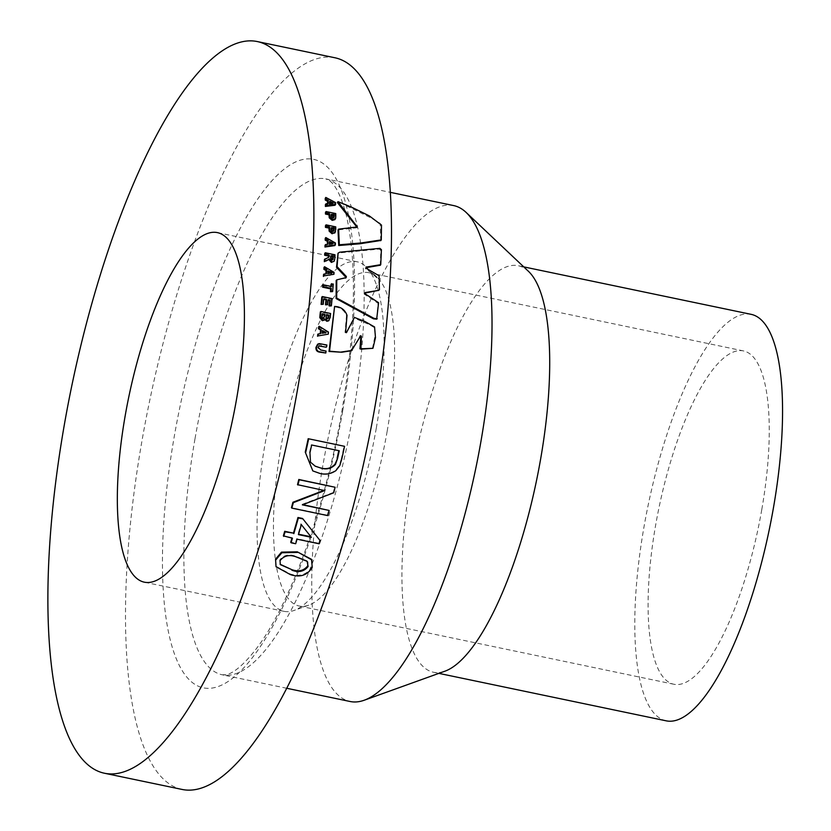 <?xml version="1.0" encoding="UTF-8"?>
<svg xmlns="http://www.w3.org/2000/svg" width="831" height="831" viewBox="0 0 831 831"><rect width="100%" height="100%" fill="white"/><g stroke="black" fill="none" stroke-linecap="round" stroke-linejoin="round"><path stroke-width="0.62" stroke-dasharray="4.16 3.12" d="M453.653 205.579A253.31 75.372 -78.2 0 0 322.844 465.599A253.31 75.372 -78.2 0 0 350.111 701.499M528.443 271.311A207.636 61.774 -78.2 0 0 518.253 265.723A207.636 61.774 -78.2 0 0 411.033 478.853A207.636 61.774 -78.2 0 0 433.387 672.227A207.636 61.774 -78.2 0 0 444.969 671.178M751.11 314.336A207.636 61.774 -78.2 0 0 643.89 527.467A207.636 61.774 -78.2 0 0 666.244 720.841M387.163 431.268A170.262 50.66 -78.2 0 0 377.181 277.294A170.262 50.66 -78.2 0 0 368.829 272.713A170.262 50.66 -78.2 0 0 280.909 447.473A170.262 50.66 -78.2 0 0 299.243 606.038A170.262 50.66 -78.2 0 0 308.727 605.176A170.262 50.66 -78.2 0 0 387.163 431.268M761.798 509.486A170.262 50.66 -78.2 0 0 743.475 350.921A170.262 50.66 -78.2 0 0 655.545 525.691A170.262 50.66 -78.2 0 0 673.879 684.256A170.262 50.66 -78.2 0 0 761.798 509.486M376.308 428.069A178.561 53.132 -78.2 0 0 365.848 266.574A178.561 53.132 -78.2 0 0 357.081 261.775A178.561 53.132 -78.2 0 0 264.871 445.063A178.561 53.132 -78.2 0 0 284.098 611.356A178.561 53.132 -78.2 0 0 294.049 610.463A178.561 53.132 -78.2 0 0 376.308 428.069M341.738 459.19L341.271 459.013A373.732 111.198 -78.2 0 0 344.065 446.195M341.271 459.013L339.256 465.516L335.433 470.398C330.478 473.722 325.129 474.646 319.395 473.161L312.352 470.658M333.74 492.783L333.304 492.461A373.732 111.198 -78.2 0 0 334.685 486.956M333.304 492.461L301.944 504.448L302.9 504.646M327.736 515.604L327.331 515.178A373.732 111.198 -78.2 0 0 328.723 510.037M327.331 515.178L291.442 507.689M323.882 490.415L297.498 484.67M302.567 518.461L308.737 526.22M319.146 543.796L318.772 543.245A373.732 111.198 -78.2 0 0 319.727 540.067M318.772 543.245L296.698 538.633A373.732 111.198 -78.2 0 1 295.317 543.162L290.715 542.207M291.961 538.124A373.732 111.198 -78.2 0 0 292.096 537.678L283.35 535.85M311.511 559.325L311.905 566.732C307.034 574.668 299.762 577.057 290.081 573.899L275.684 566.056M334.872 57.755A373.732 111.198 -78.2 0 0 141.872 441.396A373.732 111.198 -78.2 0 0 182.114 789.45M346.434 332.577L345.031 332.577L346.454 315.801C344.377 310.119 340.232 307.158 334.02 306.909M372.402 348.625L375.404 333.937L374.656 327.778L369.421 324.682L353.85 317.868M351.503 350.734L359.989 336.119M345.789 277.139L345.623 278.136L336.752 279.881M380.203 265.224L380.827 250.411L379.268 249.113L339.048 252.925L337.5 253.86M378.209 290.881L378.863 290.216L379.736 280.4L370.501 272.142L365.266 268.787L365.993 267.707M380.827 250.411L381.419 249.653L380.827 250.411M376.682 319.166L378.022 303.242L364.134 294.07L364.934 293.083M356.873 227.102L356.759 227.777L338.009 229.938M380.743 240.491L380.234 223.383L371.197 218.044L340.679 202.993L338.539 202.172L337.396 202.567M326.084 347.223A373.732 111.198 -78.2 0 0 326.334 345.301L317.65 344.2M319.177 345.862L317.587 347.628L320.143 350.215L325.523 351.336A373.732 111.198 -78.2 0 1 325.253 353.268M317.795 334.218L320.143 333.844A373.732 111.198 -78.2 0 0 320.174 333.584M318.709 326.687L327.965 332.462A373.732 111.198 -78.2 0 1 327.715 334.488M330.198 317.484L329.627 317.899A373.732 111.198 -78.2 0 0 330.042 313.941L320.34 311.916M329.627 317.899L328.484 320.891M324.921 319.758L324.08 320.392M321.784 297.062L331.486 299.087A373.732 111.198 -78.2 0 1 330.811 306.317M328.1 300.282L327.58 300.168A373.732 111.198 -78.2 0 1 327.113 305.164M323.747 299.368L323.228 299.264A373.732 111.198 -78.2 0 1 322.708 304.748M322.76 285.355L330.842 287.038A373.732 111.198 -78.2 0 0 330.894 286.373M331.06 284.223L332.68 284.555A373.732 111.198 -78.2 0 1 332.088 292.055M323.539 274.521L325.835 274.199A373.732 111.198 -78.2 0 0 325.866 273.669M323.997 267.385L333.48 272.963A373.732 111.198 -78.2 0 1 333.356 274.884M324.713 253.465L334.415 255.491A373.732 111.198 -78.2 0 1 334.239 259.365L333.626 261.827M324.422 259.563L328.598 257.371M325.035 245.166L327.3 244.865A373.732 111.198 -78.2 0 0 327.321 244.21M325.233 238.31L334.841 243.753A373.732 111.198 -78.2 0 1 334.789 245.592M325.461 225.668L335.163 227.694A373.732 111.198 -78.2 0 1 335.132 230.519L334.706 233.075M325.472 212.424L335.173 214.45A373.732 111.198 -78.2 0 1 335.194 217.203L335.049 219.228L335.641 218.366M325.368 204.717L327.591 204.468A373.732 111.198 -78.2 0 0 327.58 203.626M325.222 198.37L335.007 203.543A373.732 111.198 -78.2 0 1 335.038 205.257M309.953 452.76L310.472 462.161M310.015 461.943L315.022 466.087M338.788 450.62L311.667 445M309.485 452.583A373.732 111.198 -78.2 0 0 311.189 444.855M297.062 539.184L296.698 538.633M295.68 543.744L295.317 543.162M292.46 538.228L292.096 537.678M311.355 537.314L300.947 524.153A373.732 111.198 -78.2 0 1 298.059 534.084L298.558 534.188M298.433 534.613L298.059 534.084M301.341 524.641L301.757 525.171M290.403 574.605L290.081 573.899M312.238 567.396L311.905 566.732M307.647 562.047L306.805 560.707L295.878 556.282C289.074 553.726 283.683 554.963 279.704 560.011L280.14 564.27M279.704 560.011L280.037 560.665M306.805 560.707L307.148 561.351M295.878 556.282L296.231 556.915M328.183 203.553L327.591 204.468M335.589 202.619L335.007 203.543M329.793 203.377L329.201 204.291L332.66 203.917L331.299 203.211M333.252 202.993L332.66 203.917M329.201 204.291A373.732 111.198 -78.2 0 0 329.149 202.089L329.741 201.164M329.772 202.411L329.149 202.089M335.766 213.577L335.173 214.45M332.753 217.826L332.161 218.678L330.717 216.164A373.732 111.198 -78.2 0 0 330.707 215.167L331.299 214.305M332.161 218.678L334.104 217.078M330.717 216.164L331.309 215.302L330.707 215.167M335.755 226.873L335.163 227.694M335.547 231.787L334.955 232.587M332.649 231.247L332.057 232.046L330.655 229.47A373.732 111.198 -78.2 0 0 330.665 228.452L331.257 227.642M332.057 232.046L334.02 230.478M331.247 228.577L330.665 228.452M327.881 244.137L327.3 244.865M335.433 243.005L334.841 243.753M329.523 243.909L328.931 244.646L332.452 244.189L331.486 243.649M333.044 243.441L332.452 244.189M328.931 244.646A373.732 111.198 -78.2 0 0 329.003 242.268L329.595 241.52M329.564 242.579L329.003 242.268M334.997 254.795L334.415 255.491M329.398 258.846L328.816 259.521M327.279 258.036L326.687 258.711M330.904 256.55L330.354 256.436A373.732 111.198 -78.2 0 1 330.281 257.859L331.372 260.602L331.953 259.926M331.372 260.602L332.545 259.843L331.372 260.602M330.354 256.436L330.935 255.74M326.417 273.586L325.835 274.199M334.062 272.35L333.48 272.963M328.068 273.347L327.487 273.95L331.05 273.441L330.323 273.015M331.631 272.828L331.05 273.441M327.487 273.95A373.732 111.198 -78.2 0 0 327.653 271.477L328.235 270.864M328.172 271.779L327.653 271.477M331.424 286.487L330.842 287.038M333.262 283.994L332.68 284.555M332.057 298.589L331.486 299.087M328.152 299.679L327.58 300.168M323.799 298.765L323.228 299.264M325.368 319.073L324.807 319.478M330.613 313.505L330.042 313.941M326.282 317.504L325.721 317.909L325.845 316.393A373.732 111.198 -78.2 0 0 325.991 315.022L326.562 314.596M325.721 317.909L326.697 319.291L327.258 318.886M326.697 319.291L327.881 318.47L326.697 319.291M322.023 317.099L321.462 317.515L321.555 316.071A373.732 111.198 -78.2 0 0 321.763 314.139L322.335 313.713M321.462 317.515L322.563 318.824L323.134 318.418M322.563 318.824L323.737 318.408M320.693 333.501L320.143 333.844M328.525 332.109L327.965 332.462M322.386 333.231L325.139 332.784M326.032 332.649L325.472 332.992M321.836 333.574A373.732 111.198 -78.2 0 0 322.148 330.967L322.708 330.613M318.138 347.348L317.587 347.628M326.064 351.066L325.523 351.336M319.26 343.608L318.709 343.909M326.884 345L326.334 345.301M345.623 278.136L346.205 277.533M364.134 294.07L364.716 293.52M364.622 293.114L365.204 292.564M365.266 268.787L365.858 268.122M365.63 267.738L366.222 267.073M379.268 249.113L379.86 248.355M339.048 252.925L339.63 252.209M345.031 332.577L345.592 332.203M345.956 332.982L346.506 332.608M194.973 438.903A253.31 75.372 -78.2 0 0 222.251 674.803A253.31 75.372 -78.2 0 0 353.061 414.783A253.31 75.372 -78.2 0 0 325.783 178.883A253.31 75.372 -78.2 0 0 194.973 438.903M342.725 410.753A269.919 80.316 -78.2 0 0 304.645 159.178A269.919 80.316 -78.2 0 0 174.271 436.452A269.919 80.316 -78.2 0 0 212.352 688.026A269.919 80.316 -78.2 0 0 342.725 410.753M335.786 216.34L335.194 217.203M335.724 229.709L335.132 230.519M330.655 229.47L331.247 228.67M334.82 258.69L334.239 259.365M330.281 257.859L330.873 257.184M325.845 316.393L326.417 315.967M321.555 316.071L322.127 315.655M320.693 349.944L320.143 350.215M321.732 343.93L321.182 344.221M286.768 688.276L222.251 674.803L226.281 674.668C229.179 674.159 238.819 671.271 256.104 649.001C289.572 605.809 325.492 507.876 341.884 411.137C355.543 328.712 357.081 263.687 346.485 216.081C339.557 188.751 331.881 182.249 329.429 180.618L325.783 178.883L390.3 192.345M438.882 673.37L433.387 672.227M743.475 350.921L368.829 272.713M377.181 277.294L365.848 266.574M357.081 261.775L217.369 232.607M284.098 611.356L144.386 582.188M308.727 605.176L294.049 610.463M673.879 684.256L299.243 606.038M523.738 266.876L518.253 265.723M308.343 525.732L309.122 526.709M279.954 563.927L280.296 564.613M307.501 561.735L307.834 562.358M328.38 257.745L328.962 257.07M332.307 260.352L332.888 259.688M327.476 319.166L328.037 318.761M323.488 318.657L324.059 318.252M356.759 227.777L357.351 226.936M378.624 290.445L379.216 289.853M378.863 290.216L379.445 289.635M359.646 336.254L360.207 335.89"/><path stroke-width="1.25" d="M286.768 688.276L350.111 701.499A253.31 75.372 -78.2 0 0 364.238 700.221A253.31 75.372 -78.2 0 0 480.931 441.479A253.31 75.372 -78.2 0 0 466.087 212.393A253.31 75.372 -78.2 0 0 453.653 205.579L390.3 192.345M364.238 700.221L444.969 671.178A207.636 61.774 -78.2 0 0 540.617 459.096A207.636 61.774 -78.2 0 0 528.443 271.311L466.087 212.393M438.882 673.37L666.244 720.841A207.636 61.774 -78.2 0 0 773.464 507.699A207.636 61.774 -78.2 0 0 751.11 314.336L523.738 266.876M236.596 398.901A178.561 53.132 -78.2 0 0 217.369 232.607A178.561 53.132 -78.2 0 0 125.159 415.895A178.561 53.132 -78.2 0 0 144.386 582.188A178.561 53.132 -78.2 0 0 236.596 398.901M308.187 438.706L344.543 446.309A375.394 111.697 -78.2 0 1 341.738 459.19L339.723 465.724L335.89 470.637C330.925 473.971 325.575 474.906 319.842 473.421L312.83 470.917L305.257 452.126A373.732 111.198 -78.2 0 0 308.187 438.706L344.543 446.309M312.83 470.917L305.257 452.126M329.128 510.442A375.394 111.697 -78.2 0 1 327.736 515.604L291.847 508.115A375.394 111.697 -78.2 0 0 293.333 502.662L324.703 490.591L297.498 484.67A373.732 111.198 -78.2 0 0 298.807 479.466L335.122 487.257A375.394 111.697 -78.2 0 1 333.74 492.783L302.359 504.853L329.128 510.442L302.9 504.646M291.847 508.115L291.442 507.689A373.732 111.198 -78.2 0 0 292.917 502.256L324.277 490.259M320.101 540.597A375.394 111.697 -78.2 0 1 319.146 543.796L297.062 539.184A375.394 111.697 -78.2 0 1 295.68 543.744L291.079 542.778A375.394 111.697 -78.2 0 0 292.46 538.228L283.35 535.85A373.732 111.198 -78.2 0 0 284.711 531.3L293.457 533.128A373.732 111.198 -78.2 0 0 297.965 517.495L302.567 518.461L320.101 540.597L308.737 526.22M291.079 542.778L290.715 542.207A373.732 111.198 -78.2 0 0 291.961 538.124M297.28 551.815L311.511 559.325L312.238 567.396C307.356 575.364 300.074 577.763 290.403 574.605L276.027 566.752L275.56 559.149L281.512 552.137L297.28 551.815L311.854 559.938M276.027 566.752L275.56 559.149M104.498 773.245L182.114 789.45A373.732 111.198 -78.2 0 0 375.113 405.808A373.732 111.198 -78.2 0 0 334.872 57.755L257.257 41.55A373.732 111.198 -78.2 0 0 64.257 425.192A373.732 111.198 -78.2 0 0 104.498 773.245A373.732 111.198 -78.2 0 0 297.498 389.604A373.732 111.198 -78.2 0 0 257.257 41.55M334.592 306.442L329.003 351.461L341.697 352.24L351.503 350.734L360.747 335.703L361.423 336.389L360.862 349.165L372.953 348.303L375.487 337.615L374.563 326.947L364.851 321.462L354.422 317.432L346.506 332.608L345.592 332.203L347.026 315.365C344.948 309.662 340.803 306.681 334.592 306.442L329.554 351.191L340.481 352.136L352.043 350.443M359.989 336.119L360.862 336.752L359.948 348.833L372.953 348.303M354.422 317.432L346.434 332.577M336.752 279.881L336.171 280.473L336.119 298.568L373.503 318.844L376.682 319.166L378.604 302.723L364.716 293.52L365.204 292.564L378.791 290.31L379.445 289.635L379.071 275.757L365.858 268.122L366.222 267.073L380.743 264.674L381.419 249.653L379.86 248.355L339.63 252.209L338.092 253.154L337.085 266.658L346.371 276.526L346.205 277.533L336.752 279.881L336.69 298.059L374.075 318.398L377.253 318.709M338.092 253.154L336.493 267.302L345.789 277.139L345.623 278.136M365.993 267.707L380.203 265.224M364.934 293.083L378.791 290.31M337.978 201.632L357.351 226.936L338.601 229.127L338.009 229.938L338.726 245.519L339.318 244.781L361.049 242.964L381.294 239.91L381.491 225.066L369.317 215.894L351.877 207.303L337.978 201.632L337.396 202.567L356.873 227.102M338.726 245.519L359.688 243.805L380.743 240.491M319.177 345.862L326.084 347.223L318.803 345.914M319.073 345.738L318.138 347.348L320.693 349.944L326.064 351.066A375.394 111.697 -78.2 0 1 325.804 353.009L320.174 352.209C317.12 351.96 315.718 350.329 315.957 347.348L317.65 344.2L319.26 343.608L326.884 345A375.394 111.697 -78.2 0 1 326.635 346.932M317.546 336.254A373.732 111.198 -78.2 0 0 317.795 334.218L320.693 333.501A375.394 111.697 -78.2 0 0 321.161 329.668L320.61 330.032L318.47 328.723A373.732 111.198 -78.2 0 0 318.709 326.687L319.27 326.313L328.525 332.109A375.394 111.697 -78.2 0 1 328.276 334.145L318.096 335.921A375.394 111.697 -78.2 0 0 318.356 333.885M320.174 333.584A373.732 111.198 -78.2 0 0 320.61 330.032M329.045 320.486L327.331 320.849L325.368 319.073L322.833 320.299L320.371 317.234L320.558 314.814A375.394 111.697 -78.2 0 0 320.911 311.48L330.613 313.505A375.394 111.697 -78.2 0 1 330.198 317.484L328.484 320.891L326.76 321.254L324.807 319.478M324.641 319.987L322.272 320.704L319.8 317.639L319.997 315.24A373.732 111.198 -78.2 0 0 320.34 311.916L320.911 311.48M331.382 305.85L329.762 305.507A375.394 111.697 -78.2 0 0 330.271 300.116L328.152 299.679A375.394 111.697 -78.2 0 1 327.684 304.686L326.064 304.354A375.394 111.697 -78.2 0 0 326.541 299.337L323.799 298.765A375.394 111.697 -78.2 0 1 323.28 304.281L321.67 303.949A375.394 111.697 -78.2 0 0 322.355 296.563L332.057 298.589A375.394 111.697 -78.2 0 1 331.382 305.85L329.19 305.974A373.732 111.198 -78.2 0 0 329.699 300.614L328.1 300.282M327.684 304.686L325.492 304.821A373.732 111.198 -78.2 0 0 325.96 299.835L323.747 299.368M323.28 304.281L321.098 304.416A373.732 111.198 -78.2 0 0 321.784 297.062L322.355 296.563M330.894 286.373A373.732 111.198 -78.2 0 0 331.06 284.223L333.262 283.994A375.394 111.697 -78.2 0 1 332.66 291.525L330.468 291.712A373.732 111.198 -78.2 0 0 330.696 288.887L322.615 287.194A373.732 111.198 -78.2 0 0 322.76 285.355L323.342 284.794L331.424 286.487A375.394 111.697 -78.2 0 0 331.642 283.651M323.415 276.453A373.732 111.198 -78.2 0 0 323.539 274.521L326.417 273.586A375.394 111.697 -78.2 0 0 326.645 269.95L326.064 270.574L323.872 269.317A373.732 111.198 -78.2 0 0 323.997 267.385L324.578 266.751L334.062 272.35A375.394 111.697 -78.2 0 1 333.937 274.282L323.997 275.861A375.394 111.697 -78.2 0 0 324.121 273.918M325.866 273.669A373.732 111.198 -78.2 0 0 326.064 270.574M334.207 261.163L331.361 262.409L328.816 259.521L324.319 261.661A373.732 111.198 -78.2 0 0 324.422 259.563L328.962 257.07L329.305 255.803A375.394 111.697 -78.2 0 0 329.325 255.408L328.733 256.093L324.63 255.242A373.732 111.198 -78.2 0 0 324.713 253.465L325.295 252.769L334.997 254.795A375.394 111.697 -78.2 0 1 334.82 258.69L334.207 261.163L331.361 262.409M328.598 257.371L328.712 256.488A373.732 111.198 -78.2 0 0 328.733 256.093M324.963 247.025A373.732 111.198 -78.2 0 0 325.035 245.166L327.881 244.137A375.394 111.697 -78.2 0 0 327.996 240.637L327.404 241.385L325.191 240.159A373.732 111.198 -78.2 0 0 325.233 238.31L325.825 237.552L335.433 243.005A375.394 111.697 -78.2 0 1 335.371 244.854L334.789 245.592L324.963 247.025L325.555 246.298A375.394 111.697 -78.2 0 0 325.617 244.439M327.321 244.21A373.732 111.198 -78.2 0 0 327.404 241.385M334.955 232.587L332.057 233.76L329.149 231.163L329.034 229.283A373.732 111.198 -78.2 0 0 329.055 228.12L325.44 227.362A373.732 111.198 -78.2 0 0 325.461 225.668L326.053 224.848L335.755 226.873A375.394 111.697 -78.2 0 1 335.724 229.709L334.706 233.075M332.192 220.36L334.841 219.654L335.641 218.366L332.192 220.36L329.242 217.805L329.097 215.967A373.732 111.198 -78.2 0 0 329.097 214.834L325.492 214.076A373.732 111.198 -78.2 0 0 325.472 212.424L326.064 211.552L335.766 213.577A375.394 111.697 -78.2 0 1 335.786 216.34L335.641 218.366M325.399 206.441A373.732 111.198 -78.2 0 0 325.368 204.717L325.96 203.803L328.183 203.553A375.394 111.697 -78.2 0 0 328.11 200.313L327.518 201.247L325.264 200.074A373.732 111.198 -78.2 0 0 325.222 198.37L325.804 197.425L335.589 202.619A375.394 111.697 -78.2 0 1 335.631 204.343L335.038 205.257L325.399 206.441L325.991 205.537A375.394 111.697 -78.2 0 0 325.96 203.803M327.58 203.626A373.732 111.198 -78.2 0 0 327.518 201.247M305.715 452.313A375.394 111.697 -78.2 0 0 308.665 438.82M310.472 462.161L315.261 466.212L321.171 468.165C326.718 469.827 331.476 468.58 335.433 464.446L337.583 458.39A375.394 111.697 -78.2 0 0 339.266 450.766L311.667 445A375.394 111.697 -78.2 0 1 309.953 452.76L310.472 462.161M315.022 466.087L321.171 468.165M320.714 467.936C326.261 469.588 331.018 468.352 334.976 464.238L335.433 464.446M334.976 464.238L337.583 458.39M337.116 458.213A373.732 111.198 -78.2 0 0 338.778 450.662M297.934 485.003A375.394 111.697 -78.2 0 0 299.243 479.767L298.807 479.466M299.243 479.767L335.122 487.257M283.724 536.4A375.394 111.697 -78.2 0 0 285.085 531.83L293.457 533.128M293.831 533.658A375.394 111.697 -78.2 0 0 298.36 517.962L297.965 517.495M298.36 517.962L302.962 518.918M285.085 531.83L284.711 531.3M301.341 524.641A375.394 111.697 -78.2 0 1 298.433 534.613L311.355 537.314L300.978 524.195M298.558 534.188L310.929 536.774M275.902 559.803L281.854 552.76L281.512 552.137M281.854 552.76L297.633 552.418M291.889 570.222C298.703 572.798 304.115 571.551 308.114 566.482L307.148 561.351L296.231 556.915C289.427 554.35 284.025 555.596 280.037 560.665L280.296 564.613L291.556 569.536C298.381 572.102 303.793 570.866 307.782 565.818L308.114 566.482M280.14 564.27L291.556 569.536M307.782 565.818L307.647 562.047M328.11 200.313L325.856 199.139L325.264 200.074M325.856 199.139A375.394 111.697 -78.2 0 0 325.804 197.425M335.631 204.343L325.991 205.537M333.252 202.993L329.741 201.164A375.394 111.697 -78.2 0 1 329.793 203.377L333.252 202.993M331.299 203.211L329.772 202.411M332.784 219.509L329.834 216.953L329.242 217.805M329.834 216.953L329.689 215.104A375.394 111.697 -78.2 0 0 329.689 213.962L329.097 214.834M329.689 213.962L326.074 213.214L325.492 214.076M326.074 213.214A375.394 111.697 -78.2 0 0 326.064 211.552M331.309 215.302L332.753 217.826L334.104 217.078L334.166 215.78A375.394 111.697 -78.2 0 0 334.166 214.897L331.299 214.305A375.394 111.697 -78.2 0 1 331.309 215.302L333.574 215.769L334.166 214.897M333.948 217.452L333.511 217.94L333.574 216.642A373.732 111.198 -78.2 0 0 333.574 215.769M335.547 231.787L332.057 233.76M332.649 232.971L329.741 230.364L329.149 231.163M329.741 230.364L329.627 228.473A375.394 111.697 -78.2 0 0 329.647 227.299L329.055 228.12M329.647 227.299L326.032 226.551L325.44 227.362M326.032 226.551A375.394 111.697 -78.2 0 0 326.053 224.848M331.247 228.67L332.649 231.247L334.02 230.478L334.114 229.138A375.394 111.697 -78.2 0 0 334.124 228.234L331.257 227.642A375.394 111.697 -78.2 0 1 331.247 228.67M333.844 230.883L333.428 231.278L333.522 229.948A373.732 111.198 -78.2 0 0 333.532 229.055L334.124 228.234M333.532 229.055L331.247 228.577M327.996 240.637L325.773 239.411L325.191 240.159M325.773 239.411A375.394 111.697 -78.2 0 0 325.825 237.552M335.371 244.854L325.555 246.298M333.044 243.441L329.595 241.52A375.394 111.697 -78.2 0 1 329.523 243.909L333.044 243.441M331.486 243.649L329.564 242.579M331.953 261.744L329.398 258.846L326.292 260.934M326.874 260.269L324.319 261.661M324.9 260.996A375.394 111.697 -78.2 0 0 325.004 258.898M329.325 255.408L325.212 254.546L324.63 255.242M325.212 254.546A375.394 111.697 -78.2 0 0 325.295 252.769M331.953 259.926L333.127 259.168L333.231 257.755A375.394 111.697 -78.2 0 0 333.304 256.239L330.935 255.74A375.394 111.697 -78.2 0 1 330.873 257.184L331.953 259.926L333.127 259.168L332.545 259.843L332.649 258.441A373.732 111.198 -78.2 0 0 332.712 256.924L333.304 256.239M332.712 256.924L330.904 256.55M326.645 269.95L324.464 268.683L323.872 269.317M324.464 268.683A375.394 111.697 -78.2 0 0 324.578 266.751M333.937 274.282L323.997 275.861M331.631 272.828L328.235 270.864A375.394 111.697 -78.2 0 1 328.068 273.347L331.631 272.828M331.05 273.441L327.653 271.477M332.66 291.525L330.468 291.712M331.05 291.182A375.394 111.697 -78.2 0 0 331.278 288.336L330.696 288.887M331.278 288.336L323.197 286.653L322.615 287.194M323.197 286.653A375.394 111.697 -78.2 0 0 323.342 284.794M329.762 305.507L329.19 305.974M330.271 300.116L329.699 300.614M326.064 304.354L325.492 304.821M326.541 299.337L325.96 299.835M321.67 303.949L321.098 304.416M327.331 320.849L326.76 321.254M322.833 320.299L322.272 320.704M320.371 317.234L319.8 317.639M323.134 318.418L324.765 315.946A375.394 111.697 -78.2 0 0 324.942 314.253L322.335 313.713A375.394 111.697 -78.2 0 1 322.127 315.655L322.023 317.099L323.134 318.418L324.059 318.252M326.417 315.967L326.282 317.504L327.258 318.886L328.442 318.055L328.671 316.268A375.394 111.697 -78.2 0 0 328.796 315.063L326.562 314.596A375.394 111.697 -78.2 0 1 326.417 315.967M327.258 318.886L328.442 318.055L327.881 318.47L328.1 316.684A373.732 111.198 -78.2 0 0 328.235 315.489L328.796 315.063M328.235 315.489L326.5 315.126M323.737 318.408L324.194 316.372A373.732 111.198 -78.2 0 0 324.37 314.679L324.942 314.253M324.37 314.679L322.272 314.243M321.161 329.668L319.031 328.359L318.47 328.723M319.031 328.359A375.394 111.697 -78.2 0 0 319.27 326.313M328.276 334.145L318.096 335.921M326.032 332.649L322.708 330.613A375.394 111.697 -78.2 0 1 322.386 333.231L326.032 332.649M325.472 332.992L322.148 330.967M325.804 353.009L320.724 351.949C317.671 351.69 316.258 350.069 316.507 347.067L315.957 347.348M316.507 347.067L318.211 343.899M338.601 229.127L339.318 244.781M336.119 298.568L336.69 298.059M373.503 318.844L374.075 318.398M345.789 277.139L346.371 276.526M329.003 351.461L329.554 351.191M360.187 336.067L360.747 335.703M360.862 336.752L361.423 336.389M329.689 215.104L329.097 215.967M333.574 216.642L334.166 215.78M329.627 228.473L329.034 229.283M333.522 229.948L334.114 229.138M329.305 255.803L328.712 256.488M332.649 258.441L333.231 257.755M320.558 314.814L319.997 315.24M328.1 316.684L328.671 316.268M324.194 316.372L324.765 315.946M321.368 345.841L320.818 346.122M320.724 351.949L320.174 352.209M380.702 240.71L381.284 239.91M378.863 290.216L379.445 289.635M380.151 265.359L380.743 264.674"/></g></svg>
